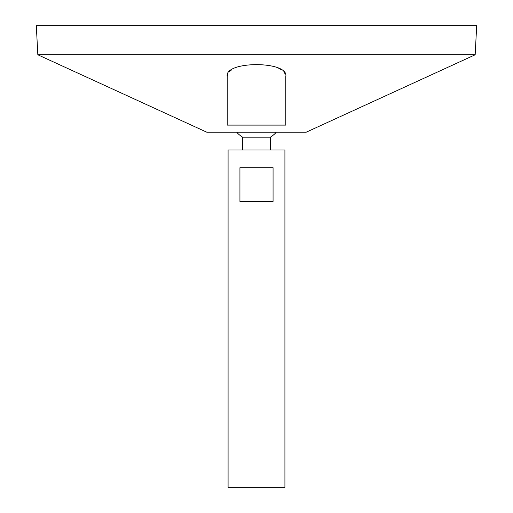 <?xml version="1.0" encoding="UTF-8"?>
<svg xmlns="http://www.w3.org/2000/svg" width="513" height="513" viewBox="0 0 513 513"><rect width="100%" height="100%" fill="white"/><g stroke="black" fill="none" stroke-linecap="round" stroke-linejoin="round"><path stroke-width="0.77" d="M228.086 487.35L284.914 487.35L284.914 149.956L228.086 149.956L228.086 487.35M273.063 167.713L273.063 201.449L239.937 201.449L239.937 167.713L273.063 167.713M242.655 149.956L242.655 137.195L270.345 137.195A26.638 26.638 0 0 0 276.353 132.194M37.834 54.776L206.777 132.194L306.223 132.194L475.166 54.776L476.692 25.65L36.308 25.65L37.834 54.776L475.166 54.776M227.201 112.238L227.201 107.845M227.201 76.514L227.201 125.095L285.799 125.095L285.799 76.514C289.095 60.726 224.04 60.643 227.201 76.514L227.727 74.058M229.253 71.788L231.805 69.691M278.7 68.306L281.195 69.691M283.747 71.788L285.273 74.058M270.345 149.956L270.345 137.195M236.647 132.194A26.638 26.638 0 0 0 242.655 137.195"/></g></svg>
